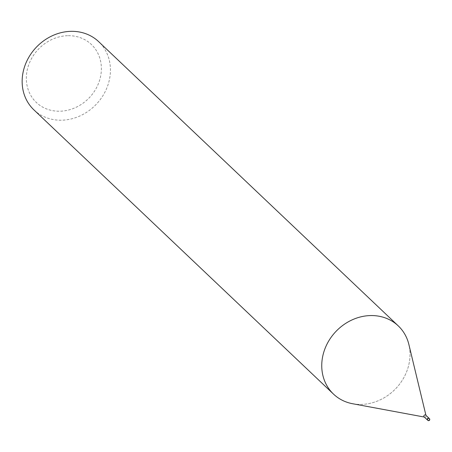 <?xml version="1.0" encoding="UTF-8"?>
<svg xmlns="http://www.w3.org/2000/svg" width="452" height="452" viewBox="0 0 452 452"><rect width="100%" height="100%" fill="white"/><g stroke="black" fill="none" stroke-linecap="round" stroke-linejoin="round"><path stroke-width="0.34" stroke-dasharray="2.26 1.69" d="M424.129 416.868A1.175 1.034 133.5 0 0 426.016 415.625A1.175 1.034 133.5 0 0 425.75 415.162M427.507 420.066L427.541 420.1A1.175 1.034 133.5 0 0 429.157 418.394A1.175 1.034 133.5 0 0 427.891 418.303M352.645 403.738A47.031 41.369 133.5 0 0 361.532 404.416A47.031 41.369 133.5 0 0 408.947 344.763M33.923 109.887A47.031 41.369 133.5 0 0 61.935 120.192A47.031 41.369 133.5 0 0 105.825 90.304A47.031 41.369 133.5 0 0 98.66 41.646M352.944 403.794A47.031 41.369 133.5 0 0 361.532 404.416A47.031 41.369 133.5 0 0 408.874 344.469M67.557 35.702A39.979 35.166 133.5 0 0 26.515 74.552A39.979 35.166 133.5 0 0 60.156 111.215A39.979 35.166 133.5 0 0 101.197 72.365A39.979 35.166 133.5 0 0 67.557 35.702M427.671 420.207A1.175 1.034 133.5 0 0 429.27 418.524M428.479 420.592A1.175 1.034 133.5 0 0 429.044 420.422"/><path stroke-width="0.68" d="M429.123 418.366L425.75 415.162A1.175 1.034 133.5 0 0 424.129 416.868L427.507 420.066M429.27 418.524A1.175 1.034 133.5 0 0 427.891 418.303A1.175 1.034 133.5 0 0 427.671 420.207M408.947 344.763A47.031 41.369 133.5 0 0 398.257 325.875A47.031 41.369 133.5 0 0 370.244 315.569A47.031 41.369 133.5 0 0 322.643 356.707A47.031 41.369 133.5 0 0 352.645 403.738L424.332 417.055M398.257 325.875L98.66 41.646A47.031 41.369 133.5 0 0 70.648 31.346A47.031 41.369 133.5 0 0 26.753 61.229A47.031 41.369 133.5 0 0 33.923 109.887L333.519 394.116A47.031 41.369 133.5 0 0 352.944 403.794M425.948 415.348L408.874 344.469A47.031 41.369 133.5 0 0 370.244 315.575A47.031 41.369 133.5 0 0 326.355 345.452A47.031 41.369 133.5 0 0 333.519 394.116M427.891 418.303A1.175 1.034 133.5 0 0 427.536 420.1L427.784 420.332A1.175 1.034 133.5 0 0 428.479 420.592M428.134 418.535A1.175 1.034 133.5 0 0 427.784 420.332A1.175 1.175 0 0 0 429.688 419.897A1.175 1.175 0 0 0 429.4 418.625A1.175 1.034 133.5 0 0 428.134 418.535M429.044 420.422A1.175 1.034 133.5 0 0 429.4 418.625L429.157 418.394"/></g></svg>
